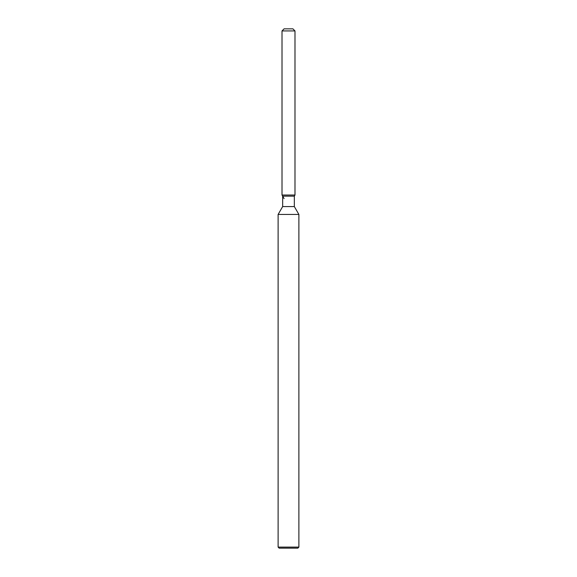 <?xml version="1.0" encoding="UTF-8"?>
<svg xmlns="http://www.w3.org/2000/svg" width="577" height="577" viewBox="0 0 577 577"><rect width="100%" height="100%" fill="white"/><g stroke="black" fill="none" stroke-linecap="round" stroke-linejoin="round"><path stroke-width="0.87" d="M292.914 28.85L284.086 28.85L292.914 28.85L294.991 30.927L294.991 195.026L288.5 195.026L294.991 195.026L294.342 196.151L294.342 206.58L298.886 214.449L298.886 547.111L278.114 547.111L279.153 548.15L297.847 548.15L298.886 547.111M294.342 206.58L282.658 206.58L282.658 196.151L294.342 196.151L294.991 195.026M282.658 206.58L278.114 214.449L298.886 214.449M284.086 28.85L282.009 30.927L282.009 195.026L288.5 195.026L282.009 195.026L282.658 196.151M282.009 30.927L294.991 30.927M278.114 214.449L278.114 547.111M284.086 198.625L282.009 195.026"/></g></svg>

